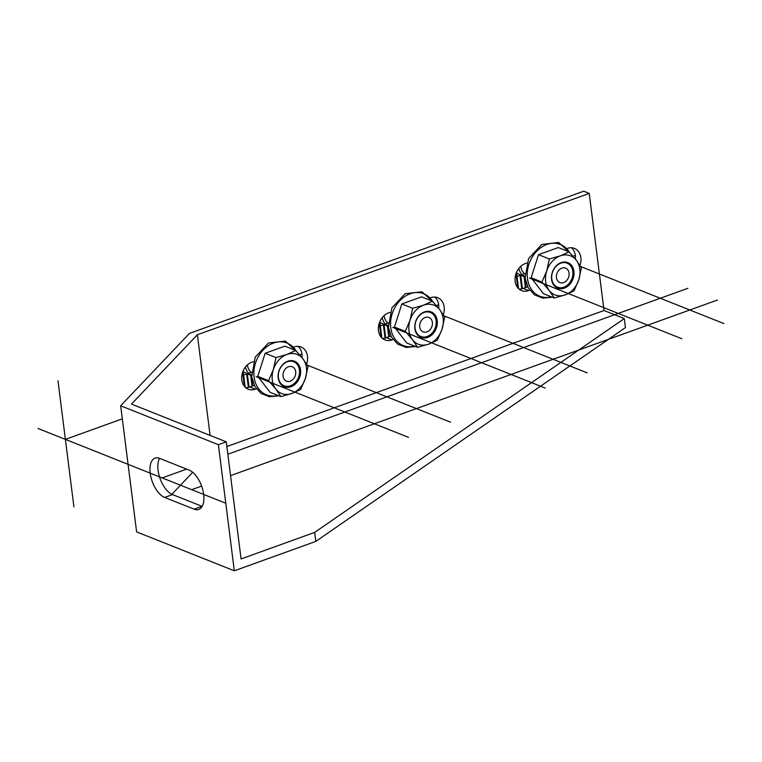 <?xml version="1.0" encoding="UTF-8"?>
<svg xmlns="http://www.w3.org/2000/svg" width="762" height="762" viewBox="0 0 762 762"><rect width="100%" height="100%" fill="white"/><g stroke="black" fill="none" stroke-linecap="round" stroke-linejoin="round"><path stroke-width="1.14" d="M314.668 532.4L315.801 541.401L234.315 570.795L136.608 531.886L120.672 405.784L189.424 333.423L583.711 191.205L589.236 193.405L197.377 334.747L131.483 404.108L226.276 441.846L241.068 558.946L314.668 532.4L624.307 318.573L604.028 310.505L226.866 446.542M120.672 405.784L218.389 444.694L226.276 441.846M197.377 334.747L210.093 435.407M192.729 472.307L171.85 494.29M589.236 193.405L604.028 310.505M253.355 361.645L251.898 362.169A14.545 11.487 111.7 0 0 241.811 375.695A14.545 11.487 111.7 0 0 248.222 389.201A14.545 11.487 111.7 0 0 255.308 389.192L256.346 388.82M306.6 364.055A14.545 11.487 111.7 0 0 301.047 346.996A14.545 11.487 111.7 0 0 294.065 346.967M390.039 312.344L388.582 312.868A14.545 11.487 111.7 0 0 378.495 326.393A14.545 11.487 111.7 0 0 384.905 339.9A14.545 11.487 111.7 0 0 392.001 339.89L393.04 339.519M443.284 314.754A14.545 11.487 111.7 0 0 437.731 297.694A14.545 11.487 111.7 0 0 430.749 297.666M526.723 263.042L525.266 263.566A14.545 11.487 111.7 0 0 515.179 277.092A14.545 11.487 111.7 0 0 521.599 290.598A14.545 11.487 111.7 0 0 528.685 290.589L529.723 290.217M579.968 265.452A14.545 11.487 111.7 0 0 574.415 248.393A14.545 11.487 111.7 0 0 567.442 248.364M315.801 541.401L625.45 327.584L624.307 318.573M234.315 570.795L218.389 444.694M164.64 497.434A21.012 10.573 70.2 0 1 150.971 477.307A21.012 10.573 70.2 0 1 155.048 458.143A21.012 10.573 70.2 0 1 159.715 458.4L189.214 470.144A21.012 10.573 70.2 0 1 202.882 490.261A21.012 10.573 70.2 0 1 198.806 509.426A21.012 10.573 70.2 0 1 194.139 509.178L164.64 497.434L172.526 494.586A21.012 10.573 70.2 0 1 160.077 478.546A21.012 10.573 70.2 0 1 159.572 458.343M202.159 506.387A21.012 10.573 70.2 0 1 202.025 506.33L172.526 494.586M245.64 387.639A14.545 11.487 111.7 0 0 249.784 386.991L254.26 385.372M302 357.673A14.545 11.487 111.7 0 0 298.094 346.358M382.324 338.338A14.545 11.487 111.7 0 0 386.467 337.69L390.944 336.071M438.683 308.372A14.545 11.487 111.7 0 0 434.778 297.056M519.017 289.036A14.545 11.487 111.7 0 0 523.151 288.388L527.637 286.769M575.377 259.07A14.545 11.487 111.7 0 0 571.471 247.755M554.288 298.018L543.449 293.703L531.124 277.749L538.524 254.67L558.251 247.555L569.081 251.87L576.32 260.271L581.416 267.824L578.787 279.787A21.012 16.593 -68.3 0 1 565.223 294.884A21.012 16.593 -68.3 0 1 549.192 290.465A21.012 16.593 -68.3 0 1 546.725 270.948A21.012 16.593 -68.3 0 1 560.289 255.851A21.012 16.593 -68.3 0 1 576.32 260.271A21.012 16.593 -68.3 0 1 578.787 279.787L574.015 290.903L565.223 294.884L554.288 298.018L549.192 290.465L541.953 282.054L546.725 270.948L549.354 258.985L560.289 255.851L569.081 251.87M538.524 254.67L549.354 258.985M531.124 277.749L541.953 282.054M551.583 279.397A13.745 10.849 111.7 0 0 564.366 288.131A13.745 10.849 111.7 0 0 573.929 271.339A13.745 10.849 111.7 0 0 561.146 262.604A13.745 10.849 111.7 0 0 551.583 279.397M572.805 271.396A12.935 10.211 -68.3 0 1 568.5 284.083A12.935 10.211 -68.3 0 1 557.508 287.198A12.935 10.211 -68.3 0 1 551.783 278.978A12.935 10.211 -68.3 0 1 556.089 266.281A12.935 10.211 -68.3 0 1 567.08 263.166A12.935 10.211 -68.3 0 1 572.805 271.396M417.595 347.32L406.765 343.005L394.44 327.05L401.831 303.971L421.567 296.856L432.397 301.171L439.636 309.572L444.722 317.125L442.093 329.089A21.012 16.593 -68.3 0 1 428.53 344.186A21.012 16.593 -68.3 0 1 412.509 339.766A21.012 16.593 -68.3 0 1 410.042 320.25A21.012 16.593 -68.3 0 1 423.605 305.152A21.012 16.593 -68.3 0 1 439.636 309.572A21.012 16.593 -68.3 0 1 442.093 329.089L437.331 340.204L428.53 344.186L417.595 347.32L412.509 339.766L405.27 331.356L410.042 320.25L412.671 308.286L423.605 305.152L432.397 301.171M401.831 303.971L412.671 308.286M394.44 327.05L405.27 331.356M414.899 328.698A13.745 10.849 111.7 0 0 427.682 337.433A13.745 10.849 111.7 0 0 437.236 320.64A13.745 10.849 111.7 0 0 424.453 311.906A13.745 10.849 111.7 0 0 414.899 328.698M436.121 320.697A12.935 10.211 -68.3 0 1 431.806 333.385A12.935 10.211 -68.3 0 1 420.824 336.499A12.935 10.211 -68.3 0 1 415.09 328.279A12.935 10.211 -68.3 0 1 419.405 315.582A12.935 10.211 -68.3 0 1 430.387 312.468A12.935 10.211 -68.3 0 1 436.121 320.697M280.911 396.621L270.081 392.306L257.747 376.352L265.147 353.273L284.874 346.158L295.713 350.472L302.943 358.873L308.038 366.427L305.41 378.39A21.012 16.593 -68.3 0 1 291.846 393.487A21.012 16.593 -68.3 0 1 275.815 389.068A21.012 16.593 -68.3 0 1 273.348 369.551A21.012 16.593 -68.3 0 1 286.912 354.454A21.012 16.593 -68.3 0 1 302.943 358.873A21.012 16.593 -68.3 0 1 305.41 378.39L300.638 389.506L291.846 393.487L280.911 396.621L275.815 389.068L268.586 380.657L273.348 369.551L275.977 357.588L286.912 354.454L295.713 350.472M265.147 353.273L275.977 357.588M257.747 376.352L268.586 380.657M278.206 378A13.745 10.849 111.7 0 0 290.998 386.734A13.745 10.849 111.7 0 0 300.552 369.941A13.745 10.849 111.7 0 0 287.769 361.207A13.745 10.849 111.7 0 0 278.206 378M299.437 369.999A12.935 10.211 -68.3 0 1 295.123 382.686A12.935 10.211 -68.3 0 1 284.14 385.801A12.935 10.211 -68.3 0 1 278.406 377.581A12.935 10.211 -68.3 0 1 282.721 364.884A12.935 10.211 -68.3 0 1 293.703 361.769A12.935 10.211 -68.3 0 1 299.437 369.999M517.76 287.75L515.988 273.701M516.312 272.825L520.713 275.12M518.57 288.627L516.626 273.301M526.094 287.331L524.78 276.92M525.428 287.569L524.046 276.625M522.418 288.627L520.732 275.311M521.741 288.798L519.998 275.015M518.836 268.405A16.164 12.764 111.7 0 0 524.97 276.949M524.847 273.92A12.935 10.211 -68.3 0 1 520.856 266.252A12.935 10.211 -68.3 0 0 520.903 266.681A12.935 10.211 -68.3 0 0 524.847 273.92M561.842 268.157A7.763 6.125 111.7 0 0 556.451 277.644A7.763 6.125 111.7 0 0 563.661 282.578A7.763 6.125 -68.3 0 0 569.062 273.091A7.763 6.125 -68.3 0 0 561.842 268.157M556.451 277.644A7.763 6.125 111.7 0 0 559.889 282.578A7.763 6.125 111.7 0 0 566.48 280.711A7.763 6.125 111.7 0 0 569.062 273.091A7.763 6.125 111.7 0 0 565.623 268.157A7.763 6.125 111.7 0 0 559.032 270.024A7.763 6.125 111.7 0 0 556.451 277.644M381.067 337.052L379.295 323.002M379.619 322.126L384.019 324.422M381.876 337.928L379.943 322.602M389.411 336.633L388.096 326.222M388.744 336.871L387.363 325.926M385.724 337.928L384.048 324.612M385.048 338.099L383.305 324.317M382.153 317.706A16.164 12.764 111.7 0 0 388.277 326.25M388.163 323.221A12.935 10.211 -68.3 0 1 384.162 315.554A12.935 10.211 -68.3 0 0 384.21 315.982A12.935 10.211 -68.3 0 0 388.163 323.221M425.158 317.468A7.763 6.125 111.7 0 0 419.757 326.946A7.763 6.125 111.7 0 0 426.977 331.88A7.763 6.125 -68.3 0 0 432.378 322.393A7.763 6.125 -68.3 0 0 425.158 317.468M419.757 326.946A7.763 6.125 111.7 0 0 423.196 331.88A7.763 6.125 111.7 0 0 429.787 330.013A7.763 6.125 111.7 0 0 432.378 322.393A7.763 6.125 111.7 0 0 428.939 317.459A7.763 6.125 111.7 0 0 422.348 319.326A7.763 6.125 111.7 0 0 419.757 326.946M244.383 386.353L242.611 372.304M242.935 371.427L247.336 373.723M245.193 387.229L243.259 371.904M252.727 385.934L251.412 375.523M252.06 386.172L250.679 375.228M249.041 387.229L247.355 373.913M248.364 387.401L246.621 373.618M245.469 367.008A16.164 12.764 111.7 0 0 251.593 375.552M251.479 372.523A12.935 10.211 -68.3 0 1 247.479 364.855A12.935 10.211 -68.3 0 0 247.526 365.284A12.935 10.211 -68.3 0 0 251.479 372.523M288.474 366.77A7.763 6.125 111.7 0 0 283.073 376.247A7.763 6.125 111.7 0 0 290.293 381.181A7.763 6.125 -68.3 0 0 295.694 371.694A7.763 6.125 -68.3 0 0 288.474 366.77M283.073 376.247A7.763 6.125 111.7 0 0 286.512 381.181A7.763 6.125 111.7 0 0 293.103 379.314A7.763 6.125 111.7 0 0 295.694 371.694A7.763 6.125 111.7 0 0 292.256 366.76A7.763 6.125 111.7 0 0 285.664 368.627A7.763 6.125 111.7 0 0 283.073 376.247M122.32 418.843L65.389 439.379L225.781 503.244L38.1 428.511M191.672 489.661L201.616 486.07M230.543 475.64L717.394 300.038M162.173 477.917L186.604 469.106M227.838 454.228L687.896 288.293M521.446 274.882L524.913 276.263M529.495 278.082L681.847 338.747M580.644 266.529L723.9 323.574M443.96 315.83L587.216 372.875M384.762 324.183L388.229 325.565M392.801 327.384L545.154 388.048M248.069 373.485L251.536 374.866M256.118 376.685L408.47 437.35M307.267 365.141L450.523 422.177M575.329 255.441L573.043 256.27M524.856 273.653L515.179 277.139M438.645 304.743L436.35 305.572M388.163 322.955L378.485 326.441M301.962 354.044L299.666 354.873M251.479 372.256L241.802 375.742M57.988 380.829L73.924 506.93M194.139 509.178L202.025 506.33M249.784 386.991L255.308 389.192M386.467 337.69L392.001 339.89M523.151 288.388L528.685 290.589M551.307 296.828A27.842 21.984 -68.3 0 1 527.466 278.501A27.842 21.984 -68.3 0 1 542.087 246.812A27.842 21.984 -68.3 0 1 569.328 252.127M414.614 346.129A27.842 21.984 -68.3 0 1 390.782 327.803A27.842 21.984 -68.3 0 1 405.403 296.113A27.842 21.984 -68.3 0 1 432.635 301.428M277.93 395.43A27.842 21.984 -68.3 0 1 254.098 377.104A27.842 21.984 -68.3 0 1 268.71 345.415A27.842 21.984 -68.3 0 1 295.951 350.73M570.919 253.87L558.689 242.478L541.82 244.421L528.58 258.594L525.094 278.14L528.171 287.788L534.4 294.827L542.877 298.142L552.25 297.209M434.235 303.171L422.005 291.779L405.136 293.722L391.887 307.896L388.401 327.441L391.478 337.09L397.716 344.129L406.194 347.443L415.566 346.51M297.542 352.473L285.321 341.081L268.453 343.024L255.203 357.197L251.717 376.742L254.794 386.391L261.023 393.43L269.5 396.745L278.873 395.811M520.084 275.053L524.97 276.997M383.4 324.355L388.287 326.298M246.707 373.656L251.593 375.599"/></g></svg>

